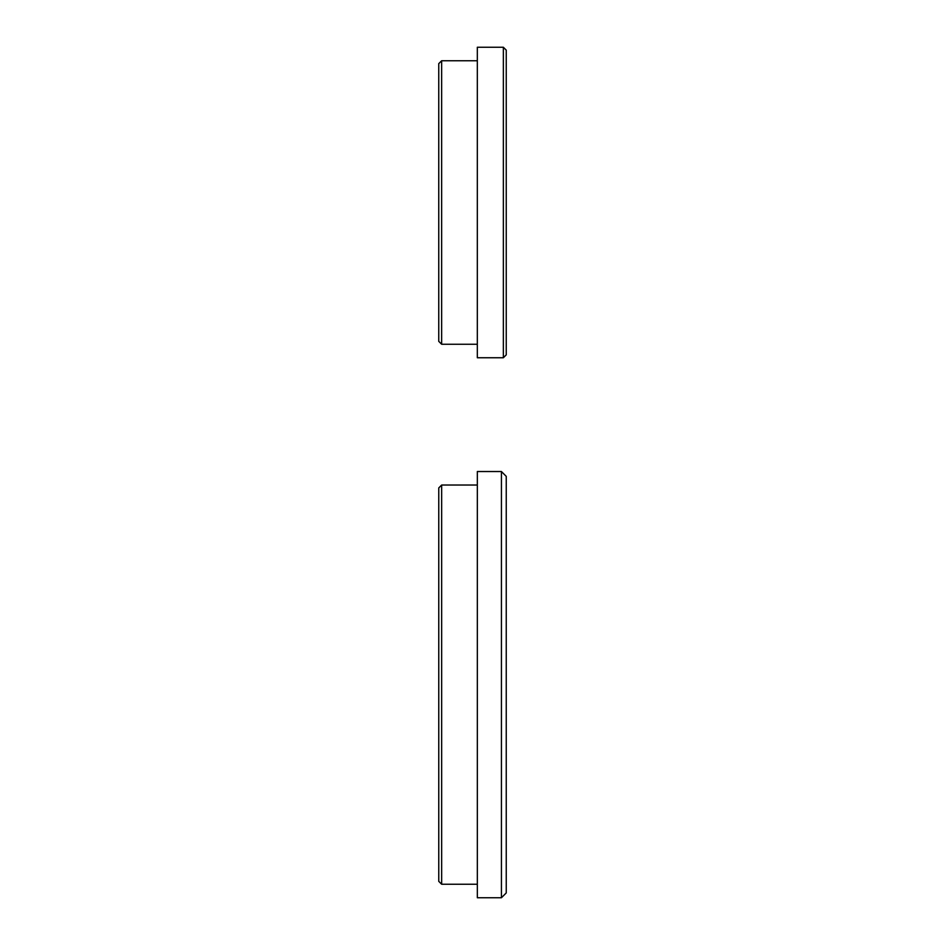 <?xml version="1.0" encoding="UTF-8"?>
<svg xmlns="http://www.w3.org/2000/svg" width="945" height="945" viewBox="0 0 945 945"><rect width="100%" height="100%" fill="white"/><g stroke="black" fill="none" stroke-linecap="round" stroke-linejoin="round"><path stroke-width="1.42" d="M503.354 47.25L506.248 50.144L506.248 354.859L503.354 357.753L503.354 47.25L477.319 47.25L477.319 357.753L503.354 357.753M501.429 471.531L506.248 476.363L506.248 892.93L501.429 897.75L477.331 897.75L477.331 471.531L501.429 471.531L501.429 897.75M441.646 344.252L441.646 60.752L438.752 63.646L438.752 341.358L441.646 344.252L477.319 344.252M477.319 60.752L441.646 60.752M441.658 884.248L441.658 485.033L438.763 487.927L438.763 881.354L441.658 884.248L477.331 884.248M477.331 485.033L441.658 485.033"/></g></svg>
